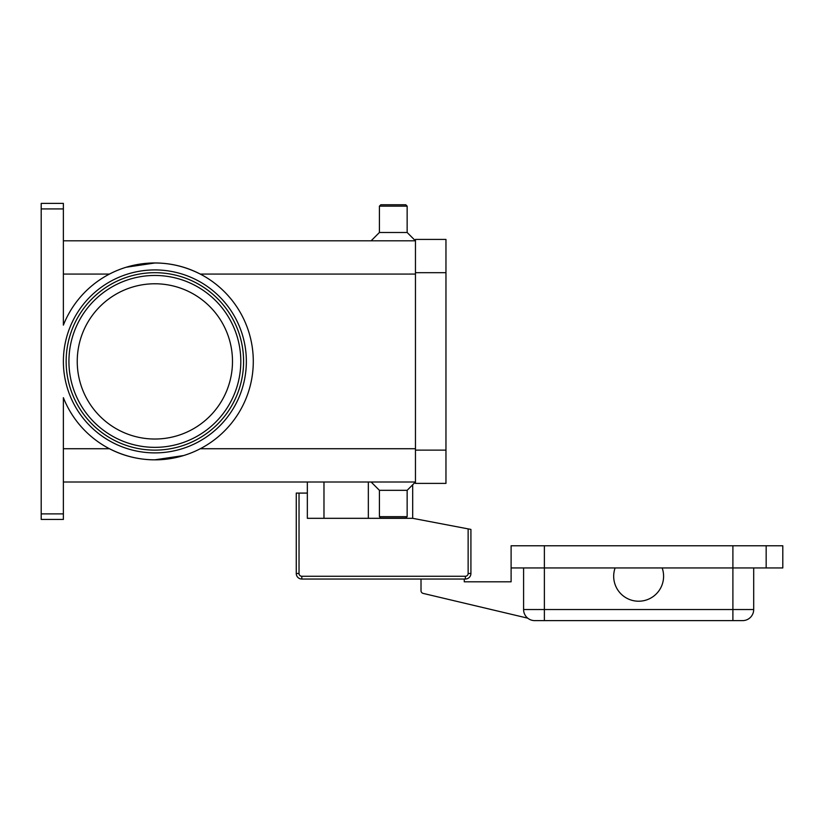 <?xml version="1.0" encoding="UTF-8"?>
<svg xmlns="http://www.w3.org/2000/svg" width="824" height="824" viewBox="0 0 824 824"><rect width="100%" height="100%" fill="white"/><g stroke="black" fill="none" stroke-linecap="round" stroke-linejoin="round"><path stroke-width="1.24" d="M246.355 361.406A91.485 91.485 0 0 1 154.871 452.891A91.485 91.485 0 0 1 63.376 361.406A91.485 91.485 0 0 0 154.871 452.891A91.485 91.485 0 0 0 246.355 361.406A91.485 91.485 0 0 0 154.871 269.922A91.485 91.485 0 0 0 63.376 361.406M299.03 493.092L296.259 493.092L296.259 573.494A5.541 5.541 0 0 0 301.8 579.035L465.364 579.035A5.541 5.541 0 0 0 470.916 573.494L470.916 529.41L468.135 528.884L468.135 573.494A2.771 2.771 0 0 1 465.364 576.264L301.8 576.264A2.771 2.771 0 0 1 299.03 573.494L299.03 493.092L307.342 493.092L307.342 481.999M662.166 584.577A24.947 24.947 0 0 1 630.319 599.79A24.947 24.947 0 0 1 615.116 567.942L662.166 567.942A24.947 24.947 0 0 1 662.166 584.577M523.59 567.942L523.59 609.533A11.093 11.093 0 0 0 534.673 620.616L742.599 620.616A11.093 11.093 0 0 0 750.437 617.372A11.093 11.093 0 0 1 742.599 620.616M63.376 481.999L415.461 481.999L407.149 490.321L407.149 516.658L405.758 518.038L380.812 518.038L379.421 516.658L379.421 490.321L371.109 481.999M407.149 516.658L379.421 516.658M407.149 490.321L379.421 490.321M63.376 240.804L415.461 240.804L407.149 232.492L407.149 206.155L405.758 204.764L380.812 204.764L379.421 206.155L379.421 232.492L371.109 240.804M232.492 361.406A77.621 77.621 0 0 0 154.871 283.775A77.621 77.621 0 0 0 77.24 361.406A77.621 77.621 0 0 0 154.871 439.027A77.621 77.621 0 0 0 232.492 361.406M154.871 272.692A88.714 88.714 0 0 1 243.585 361.406A88.714 88.714 0 0 1 154.871 450.12A88.714 88.714 0 0 1 66.147 361.406A88.714 88.714 0 0 1 154.871 272.692A88.714 88.714 0 0 1 243.585 361.406A88.714 88.714 0 0 1 154.871 450.12M63.376 208.925L63.376 325.13A98.416 98.416 0 0 1 253.287 361.406A98.416 98.416 0 0 1 63.376 397.683L63.376 513.888L41.2 513.888L41.2 208.925L63.376 208.925L63.376 203.384L41.2 203.384L41.2 208.925M183.433 455.579L154.871 459.823C139.143 459.823 124.012 456.125 109.479 448.73L63.376 448.73M126.299 267.223L154.871 262.99C170.589 262.99 185.719 266.688 200.253 274.073L415.461 274.073M41.2 513.888L41.2 519.429L63.376 519.429L63.376 513.888M407.149 232.492L379.421 232.492M407.149 206.155L379.421 206.155M753.692 609.533L753.692 567.942L753.692 609.533A11.093 11.093 0 0 1 750.437 617.372A11.093 11.093 0 0 0 753.692 609.533L732.896 609.533L732.896 620.616M766.166 567.942L766.166 545.766L782.8 545.766L782.8 567.942L662.166 567.942M615.116 567.942L511.107 567.942L511.107 545.766L766.166 545.766M464.262 579.035L464.262 581.806L511.107 581.806L511.107 567.942M527.721 618.165L423.145 593.404A2.771 2.771 0 0 1 421.012 590.705L421.012 579.035M415.461 272.692L415.461 483.389L445.959 483.389L445.959 239.423L415.461 239.423L415.461 272.692L445.959 272.692M412.69 484.769L412.69 518.317L468.135 528.884M412.69 518.317L307.342 518.317L307.342 493.092M323.976 518.317L323.976 481.999M240.804 361.406A85.943 85.943 0 0 0 154.871 275.463A85.943 85.943 0 0 0 68.928 361.406A85.943 85.943 0 0 0 154.871 447.35A85.943 85.943 0 0 0 240.804 361.406M296.259 573.494L299.03 573.494M468.135 573.494L470.916 573.494A5.541 5.541 0 0 1 465.364 579.035L465.364 576.264M301.8 579.035L301.8 576.264M368.338 518.317L368.338 481.999M732.896 545.766L732.896 609.533L523.59 609.533A11.093 11.093 0 0 0 534.673 620.616M544.376 545.766L544.376 620.616M109.479 274.073L63.376 274.073M415.461 448.73L200.253 448.73M415.461 450.12L445.959 450.12"/></g></svg>
